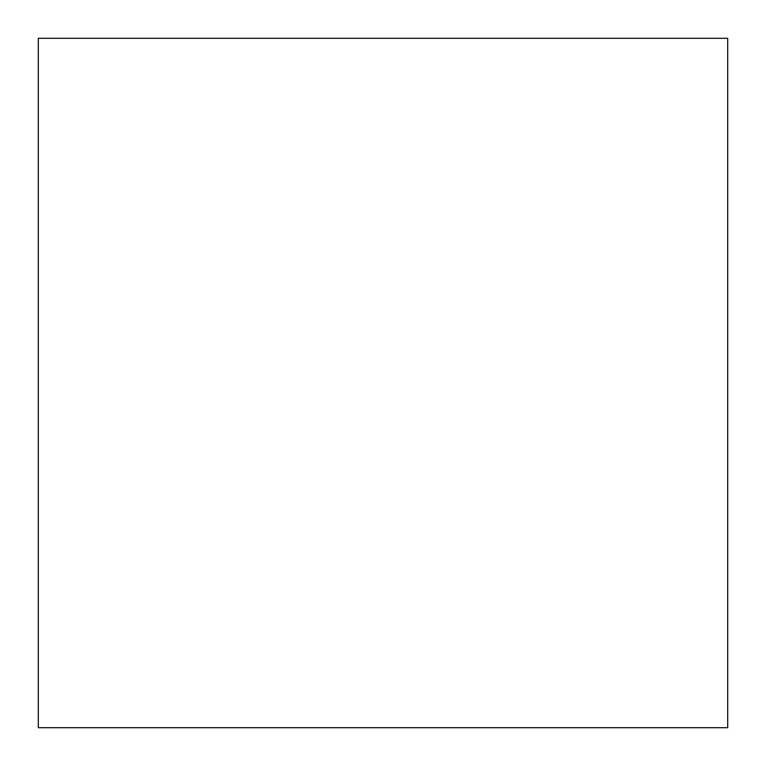 <?xml version="1.0" encoding="UTF-8"?>
<svg xmlns="http://www.w3.org/2000/svg" width="766" height="766" viewBox="0 0 766 766"><rect width="100%" height="100%" fill="white"/><g stroke="black" fill="none" stroke-linecap="round" stroke-linejoin="round"><path stroke-width="1.15" d="M727.7 38.3L38.3 38.3L727.7 38.3L38.3 38.3L38.3 727.7L38.3 38.3L727.7 38.3L727.7 727.7L38.3 727.7L727.7 727.7L727.7 38.3"/></g></svg>
